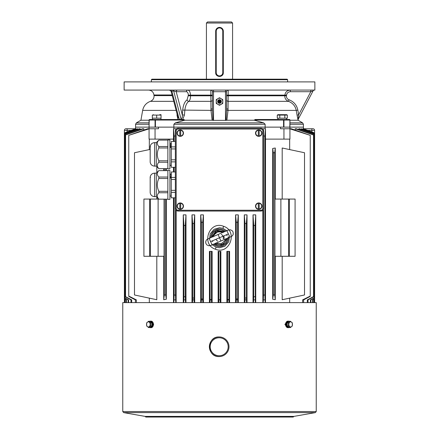 <?xml version="1.0" encoding="UTF-8"?>
<svg xmlns="http://www.w3.org/2000/svg" width="439" height="439" viewBox="0 0 439 439"><rect width="100%" height="100%" fill="white"/><g stroke="black" fill="none" stroke-linecap="round" stroke-linejoin="round"><path stroke-width="0.66" d="M175.359 130.943L175.359 130.943A2.727 2.727 0 0 1 178.08 128.221L178.08 128.221C176.44 128.391 175.529 129.302 175.359 130.943A2.727 2.727 0 0 1 178.08 128.221L260.92 128.221A2.727 2.727 0 0 1 263.641 130.943L263.641 130.943C263.471 129.302 262.56 128.391 260.92 128.221A2.727 2.727 0 0 1 263.641 130.943L263.641 208.333A2.727 2.727 0 0 1 260.92 211.055L260.92 211.055C262.56 210.885 263.471 209.974 263.641 208.333A2.727 2.727 0 0 1 260.92 211.055L178.08 211.055A2.727 2.727 0 0 1 175.359 208.333L175.359 208.333C175.529 209.974 176.44 210.885 178.08 211.055A2.727 2.727 0 0 1 175.359 208.333L175.359 130.943L176.176 130.943L176.176 208.333A1.91 1.91 0 0 0 178.08 210.237L260.92 210.237A1.91 1.91 0 0 0 262.824 208.333L262.824 130.943A1.91 1.91 0 0 0 260.92 129.039L178.08 129.039A1.91 1.91 0 0 0 176.176 130.943M124.402 302.614L124.402 299.727L124.676 299.886L124.676 302.614L124.391 299.722L124.391 132.962L135.585 128.885M228.938 302.614L228.9 251.382L226.87 251.382L226.87 302.614M229.581 302.614L229.581 251.382L228.9 251.382M228.9 299.502L227.539 299.574L227.539 251.382M227.539 299.574L227.506 302.614M220.197 302.614L220.18 299.722L218.82 299.722L218.82 251.382L218.139 251.382L218.139 302.614M220.18 299.722L220.18 251.382L218.82 251.382M218.82 299.722L218.803 302.614M220.861 302.614L220.861 251.382L220.18 251.382M237.713 302.614L237.62 222.359L238.3 214.869L235.578 214.869L236.259 222.205L237.62 222.359M238.3 302.614L238.3 214.869M237.62 298.91L236.259 299.025L236.259 222.205M236.259 299.025L236.177 302.614M235.578 302.614L235.578 214.869M211.494 302.614L211.461 299.574L210.1 299.502L210.1 251.382L209.419 251.382L209.419 302.614M211.461 299.574L211.461 251.382L210.1 251.382M210.1 299.502L210.061 302.614M212.13 302.614L212.13 251.382L211.461 251.382M202.823 302.614L202.741 299.025L201.38 298.91L201.38 222.359L202.741 222.205L203.422 214.869L200.7 214.869L201.38 222.359M202.741 299.025L202.741 222.205M201.38 298.91L201.287 302.614M200.7 302.614L200.7 214.869M203.422 302.614L203.422 214.869M194.17 302.614L194.022 298.125L192.661 297.949L192.661 223.66L194.022 223.424L194.702 214.869L191.98 214.869L192.661 223.66M194.022 298.125L194.022 223.424M192.661 297.949L192.501 302.614M191.98 302.614L191.98 214.869M194.702 302.614L194.702 214.869M185.521 302.614L185.302 296.874L183.941 296.649L183.941 225.63L185.302 225.289L185.982 214.869L183.261 214.869L183.941 225.63M185.302 296.874L185.302 225.289M183.941 296.649L183.711 302.614M183.261 302.614L183.261 214.869M185.982 302.614L185.982 214.869M246.498 302.614L246.339 223.66L247.02 214.869L244.298 214.869L244.978 223.424L246.339 223.66M247.02 302.614L247.02 214.869M246.339 297.949L244.978 298.125L244.978 223.424M244.978 298.125L244.83 302.614M244.298 302.614L244.298 214.869M255.289 302.614L255.059 225.63L255.739 214.869L253.018 214.869L253.698 225.289L255.059 225.63M255.739 302.614L255.739 214.869M255.059 296.649L253.698 296.874L253.698 225.289M253.698 296.874L253.479 302.614M253.018 302.614L253.018 214.869M302.63 302.614L302.63 299.886L310.247 296.056L310.247 135.349L289.938 128.846M289.669 302.614L289.669 298.136M289.669 149.589L289.669 139.119M263.23 302.614L263.504 295.227L264.871 294.887L264.871 136.112L263.504 135.887M264.871 294.887L265.145 302.614M283.945 139.119L283.945 128.764L289.938 128.764L289.938 139.119L265.502 139.119L265.513 302.614M265.502 139.119L265.502 128.841L264.871 136.112M136.37 302.614L136.37 299.886L128.753 296.056L128.753 135.349L149.062 128.846M149.331 302.614L149.331 298.136M149.331 149.589L149.331 139.119M175.77 302.614L175.496 295.227L174.129 294.887L173.855 302.614M174.129 294.887L174.129 197.824M174.129 171.973L174.129 167.303M174.129 141.451L174.129 136.112L175.496 135.887M173.487 141.451L173.498 128.841L174.129 136.112M173.487 167.303L173.487 171.973M173.487 197.824L173.487 302.614M125.148 302.614L125.148 299.886L124.473 299.502L124.473 133.11L136.183 128.764L136.183 129.115M124.473 299.502L125.011 299.886L125.011 302.614M136.183 128.764L124.473 133.11M124.391 299.722L124.402 130.399A1.635 1.635 0 0 1 126.037 128.764L135.574 128.764L135.574 127.129L149.062 127.129L149.062 128.764L158.484 128.764L158.484 127.129L265.129 127.129L265.129 128.764L262.851 128.764L262.879 129.05M126.437 302.614L126.437 299.886L124.698 298.91L124.698 133.494L137.709 128.764L137.709 129.351M124.698 298.91L124.698 133.494M124.654 299.025L126.152 299.886L126.152 302.614M137.709 128.764L124.654 133.418M128.6 302.614L128.6 299.886L125.066 297.949L125.066 134.114L140.217 128.764L140.217 129.587M125.066 297.949L125.066 134.114M124.994 298.125L128.122 299.886L128.122 302.614M140.217 128.764L139.322 128.764L124.994 134.005M131.689 302.614L131.689 299.886L125.57 296.649L125.57 134.965L143.8 128.764L143.8 130.026M125.57 296.649L125.57 134.965M125.483 296.874L130.97 299.886L130.97 302.614M143.8 128.764L142.554 128.764L125.483 134.817M313.989 302.614L313.989 299.886L314.527 299.574L314.527 133.061L302.817 128.764L314.527 133.11M314.527 299.502L313.852 299.886L313.852 302.614M302.817 129.115L302.817 128.764M312.848 302.614L312.848 299.886L314.346 299.025L314.346 133.418L301.291 128.764L314.302 133.494M314.346 299.025L314.346 133.418M314.302 298.91L312.563 299.886L312.563 302.614M301.291 129.351L301.291 128.764M310.878 302.614L310.878 299.886L314.006 298.125L314.006 134.005L299.678 128.764L298.783 128.764L313.934 134.114M314.006 298.125L314.006 134.005M313.934 297.949L310.4 299.886L310.4 302.614M298.783 129.587L298.783 128.764M308.03 302.614L308.03 299.886L313.517 296.874L313.517 134.817L296.446 128.764L295.2 128.764L313.43 134.965M313.517 296.874L313.517 134.817M313.43 296.649L307.311 299.886L307.311 302.614M295.2 130.026L295.2 128.764M314.598 302.614L314.598 299.727L314.324 299.886L314.609 299.722L314.609 132.962L303.415 128.764L303.426 127.129L289.938 127.129L289.938 128.764L291.381 128.764L310.247 135.349M314.324 299.886L314.324 302.614L314.324 299.886M128.753 296.056L128.753 296.407L135.382 299.886L135.382 302.614M173.498 139.119L149.062 139.119L149.062 128.764L147.619 128.764L128.753 135.349M310.247 296.056L310.247 296.407L303.618 299.886L303.618 302.614M176.149 302.614L176.149 210.254M175.496 295.227L175.496 209.183M263.504 295.227L263.504 209.183M262.851 302.614L262.851 210.254M149.062 128.764L149.062 127.129L135.574 127.129L135.574 124.259L149.062 124.259M124.391 132.962L135.585 128.764M275.275 256.288L275.275 299.722L274.677 294.981L274.677 152.745L275.275 148.003L275.275 199.065M289.361 256.288L274.929 256.288L274.929 199.065L295.085 199.065L295.085 256.288L289.361 256.288L289.361 199.065M282.195 199.065L282.195 147.998L304.518 152.745L304.518 294.981L282.195 299.727L282.195 256.288M163.725 256.288L163.725 299.722L166.31 299.255L166.31 199.169M166.31 299.255L165.684 294.981L164.323 294.981L163.725 299.722M164.323 294.981L164.323 199.169M164.323 170.623L164.323 168.653M163.725 168.653L163.725 170.623M164.071 199.169L164.071 256.288L158.117 256.288L158.117 199.065L158.704 199.065M149.639 199.065L149.639 256.288L143.915 256.288L143.915 199.065L158.117 199.065M156.805 199.065L156.805 197.171M156.805 172.626L156.805 166.65M150.182 149.408L134.482 152.745L134.482 294.981L156.805 299.727L156.805 256.288M223.572 226.294C238.245 230.941 229.882 255.152 215.428 249.226C200.771 244.572 209.085 220.373 223.572 226.294L222.935 228.335L219.5 227.737L214.106 229.284L210.188 233.883L209.54 239.409L211.988 244.457M283.945 128.764L280.516 128.764L280.516 127.129L173.871 127.129L173.871 128.764L176.149 128.764M275.275 148.003L272.69 148.47L272.69 299.255L275.275 299.722M166.31 170.623L166.31 168.653M165.684 294.981L165.684 199.169M165.684 170.623L165.684 168.653M272.69 299.255L273.316 294.981L273.316 152.745L274.677 152.745M272.69 148.47L273.316 152.745M273.316 294.981L274.677 294.981M312.963 128.764A1.635 1.635 0 0 1 314.598 130.399L314.598 132.962L303.426 128.764L312.963 128.764A1.635 1.635 0 0 1 314.598 130.399L307.777 130.399M212.333 244.819L216.065 247.184L219.5 247.783L224.85 246.263L228.741 241.801L229.476 236.198L227.012 231.062M226.667 230.7L222.935 228.335M155.055 139.119L155.055 128.764M265.502 128.841L265.129 128.764M173.871 128.764L173.498 128.841M224.011 238.816A4.631 4.631 0 0 0 223.753 235.919M149.639 256.288L158.117 256.288M150.407 256.288L150.407 199.065M288.593 256.288L288.593 199.065M280.883 256.288L280.883 199.065M228.938 299.886L227.506 299.886M220.197 299.886L218.803 299.886M237.713 299.886L236.177 299.886M211.494 299.886L210.061 299.886M202.823 299.886L201.287 299.886M194.17 299.886L192.501 299.886M185.521 299.886L183.711 299.886M246.498 299.886L244.83 299.886M255.289 299.886L253.479 299.886M126.437 299.886L126.152 299.886M128.6 299.886L128.122 299.886M131.689 299.886L130.97 299.886M312.848 299.886L312.563 299.886M310.878 299.886L310.4 299.886M308.03 299.886L307.311 299.886M136.37 299.886L135.382 299.886M303.618 299.886L302.63 299.886M175.77 299.886L173.855 299.886M265.145 299.886L263.23 299.886M223.314 31.213L223.314 72.633A3.814 3.814 0 0 1 219.5 76.446A3.814 3.814 0 0 1 215.686 72.633L215.686 31.213A3.814 3.814 0 0 1 219.5 27.399A3.814 3.814 0 0 1 223.314 31.213C223.089 28.897 221.816 27.624 219.5 27.399A3.814 3.814 0 0 1 223.314 31.213L222.771 31.213A3.271 3.271 0 0 0 219.5 27.942A3.271 3.271 0 0 0 216.229 31.213L216.229 72.633A3.271 3.271 0 0 0 219.5 75.903A3.271 3.271 0 0 0 222.771 72.633L222.771 31.213M212.591 236.879L211.291 237.356M211.082 241.401L219.5 237.762C221.311 241.949 221.311 241.949 219.5 237.757C217.689 233.57 217.689 233.57 219.5 237.762L227.918 234.119M226.409 238.64L227.709 238.163M211.856 236.956L216.767 231.435L224.543 231.572M224.834 231.501L223.588 232.121M227.144 238.558L225.97 240.128C224.038 244.057 220.976 245.379 216.795 244.095L214.451 243.947M214.166 244.013L215.412 243.398M227.424 238.35L225.97 240.128L225.048 239.793L225.63 238.728M227.106 235.529L226.782 234.613M222.99 232.626L221.821 232.324L222.205 231.424L223.874 231.671M211.576 237.17L213.03 235.392L213.952 235.727L213.37 236.791M216.01 242.893L217.179 243.195L216.795 244.095L215.126 243.848M221.821 232.324C221.953 231.946 217.585 231.627 217.157 232.335C214.671 234.212 213.601 235.342 213.952 235.727M217.179 243.195C217.047 243.574 221.415 243.892 221.843 243.184C224.329 241.307 225.399 240.177 225.048 239.793M170.414 146.84L170.387 146.11L170.431 147.477L171.237 147.477L170.99 143.141L171.27 143.136M169.915 161.92L170.14 165.613L171.27 165.618M170.387 146.105L169.909 143.136M175.359 161.865L171.27 161.865L171.27 167.303L175.359 167.303M171.27 161.865L171.27 159.818L175.359 159.818M175.359 148.936L171.27 148.936L171.27 159.818M171.27 148.936L171.27 146.895L175.359 146.895M175.359 141.451L171.27 141.451L171.27 146.895M167.863 168.856L167.863 139.904L169.909 139.904L169.909 168.856L167.863 168.856M154.577 142.626L154.577 166.129C152.141 165.937 150.676 164.647 150.182 162.254L150.182 146.5C150.676 144.113 152.141 142.818 154.577 142.626L156.284 142.626L156.284 166.129L158.83 168.675M167.863 140.107L158.83 140.107C156.833 142.241 156.833 144.382 158.83 146.527L167.863 146.527M167.863 147.959L158.83 147.959C156.833 152.229 156.833 156.509 158.83 160.8L167.863 160.8M167.863 162.232L158.83 162.232C156.833 164.367 156.833 166.507 158.83 168.653L167.863 168.653M158.83 162.232L158.83 160.8M158.83 147.959L158.83 146.527M156.284 142.626L158.83 140.085M167.863 199.372L167.863 170.42L169.909 170.42L169.909 199.372L167.863 199.372M154.577 173.147L154.577 196.65C152.141 196.458 150.676 195.163 150.182 192.776L150.182 177.021C150.676 174.629 152.141 173.339 154.577 173.147L156.284 173.147L156.284 196.65L158.83 199.191M167.863 170.623L158.83 170.623C156.833 172.757 156.833 174.898 158.83 177.043L167.863 177.043M167.863 178.475L158.83 178.475C156.833 182.745 156.833 187.025 158.83 191.316L167.863 191.316M167.863 192.748L158.83 192.748C156.833 194.883 156.833 197.023 158.83 199.169L167.863 199.169M158.83 192.748L158.83 191.316M158.83 178.475L158.83 177.043M156.284 173.147L158.83 170.601M169.909 173.657L170.431 177.993L171.237 177.993L170.99 173.657L171.27 173.657M169.915 192.436L170.14 196.134M175.359 192.381L171.27 192.381L171.27 197.824L175.359 197.824M171.27 192.381L171.27 190.339L175.359 190.339M175.359 179.458L171.27 179.458L171.27 190.339M171.27 179.458L171.27 177.411L175.359 177.411M175.359 171.973L171.27 171.973L171.27 177.411M207.51 21.95L231.49 21.95L232.577 23.042L206.423 23.042L207.51 21.95M216.8 75.327A3.814 3.814 0 0 1 215.686 72.633C215.45 77.549 223.55 77.555 223.314 72.633A3.814 3.814 0 0 1 222.194 75.332M150.5 327.022A2.612 1.849 -90 0 0 152.322 324.63L151.773 324.63M151.773 324.328L152.322 324.191A2.612 1.849 -90 0 0 150.5 321.798M151.773 324.767L152.322 324.63M149.847 327.554L151.773 325.985L151.773 322.835L149.847 321.266A3.271 2.31 90 0 1 150.484 321.139A3.271 2.31 90 0 1 152.794 324.41A3.271 2.31 90 0 1 150.484 327.681A3.271 2.31 90 0 1 149.847 327.554L148.607 327.554L146.675 325.985L146.675 322.835L148.607 321.266L150.533 322.835L150.533 325.985L148.607 327.554M149.847 321.266L148.607 321.266M151.773 322.835L150.533 322.835M151.773 325.985L150.533 325.985M150.171 324.41A2.557 1.805 -90 0 0 147.894 321.941A2.557 1.805 -90 0 0 146.796 325.689A2.557 1.805 -90 0 0 148.832 326.879A2.557 1.805 -90 0 0 150.171 324.41M150.484 327.681L151.098 327.681A3.271 2.31 -90 0 0 153.414 324.41A3.271 2.31 -90 0 0 151.098 321.139L150.484 321.139M289.153 321.266L287.227 322.835L287.227 325.985L289.153 327.554A3.271 2.31 -90 0 1 288.516 327.681A3.271 2.31 -90 0 1 286.206 324.41A3.271 2.31 -90 0 1 288.516 321.139A3.271 2.31 -90 0 1 289.153 321.266L290.393 321.266L292.325 322.835L292.325 325.985L290.393 327.554L288.467 325.985L288.467 322.835L290.393 321.266M288.516 321.139L287.902 321.139A3.271 2.31 90 0 0 285.586 324.41A3.271 2.31 90 0 0 287.902 327.681L288.516 327.681M288.5 321.798A2.612 1.849 90 0 0 286.667 324.41A2.612 1.849 90 0 0 288.5 327.022M289.153 327.554L290.393 327.554M287.227 325.985L288.467 325.985M287.227 322.835L288.467 322.835M292.445 324.41A2.557 1.805 90 0 0 291.106 321.941A2.557 1.805 90 0 0 289.071 323.131A2.557 1.805 90 0 0 290.168 326.879A2.557 1.805 90 0 0 292.445 324.41M258.302 136.2L258.302 136.008A2.914 2.914 0 0 1 258.302 130.24L258.302 136.2A3.106 3.106 0 0 0 259.175 136.2L259.175 130.048A3.106 3.106 0 0 0 258.302 130.048L258.302 130.048M255.525 133.127A3.21 3.21 0 0 0 260.343 135.903A3.21 3.21 0 0 0 260.343 130.345A3.21 3.21 0 0 0 255.525 133.127M259.175 130.048L259.175 130.24A2.914 2.914 0 0 1 259.175 136.008L259.175 136.2M179.825 136.2L179.825 136.008A2.914 2.914 0 0 1 179.825 130.24L179.825 136.2A3.106 3.106 0 0 0 180.698 136.2L180.698 130.048A3.106 3.106 0 0 0 179.825 130.048L179.825 130.048M177.049 133.127A3.21 3.21 0 0 0 181.867 135.903A3.21 3.21 0 0 0 181.867 130.345A3.21 3.21 0 0 0 177.049 133.127M180.698 130.048L180.698 130.24A2.914 2.914 0 0 1 180.698 136.008L180.698 136.2M179.825 209.227L179.825 209.035A2.914 2.914 0 0 1 179.825 203.268L179.825 209.227A3.106 3.106 0 0 0 180.698 209.227L180.698 203.076A3.106 3.106 0 0 0 179.825 203.076L179.825 203.076M177.049 206.149A3.21 3.21 0 0 0 181.867 208.931A3.21 3.21 0 0 0 181.867 203.372A3.21 3.21 0 0 0 177.049 206.149M180.698 203.076L180.698 203.268A2.914 2.914 0 0 1 180.698 209.035L180.698 209.227M258.302 209.227L258.302 209.035A2.914 2.914 0 0 1 258.302 203.268L258.302 209.227A3.106 3.106 0 0 0 259.175 209.227L259.175 203.076A3.106 3.106 0 0 0 258.302 203.076L258.302 203.076M255.525 206.149A3.21 3.21 0 0 0 260.343 208.931A3.21 3.21 0 0 0 260.343 203.372A3.21 3.21 0 0 0 255.525 206.149M259.175 203.076L259.175 203.268A2.914 2.914 0 0 1 259.175 209.035L259.175 209.227M159.741 114.678L161.047 114.7M152.328 115.089L152.328 118.168L161.047 118.168L161.047 115.089L152.328 115.089L153.634 114.771M156.685 118.168L156.685 115.089M184.742 120.045L155.417 120.045L155.417 127.129L155.049 127.129L155.049 120.045L149.205 120.045L149.062 127.129L149.062 120.045L149.606 119.501L183.87 119.501L184.665 120.231L212.108 120.231L210.983 110.381L210.78 90.072A1.635 1.635 0 0 1 212.416 91.707L212.427 110.096L212.937 120.352L212.108 120.231M160.965 118.168L160.976 119.501M277.997 114.678L286.629 114.678L277.997 114.678L277.278 115.089L278.535 114.7M279.797 115.089L277.278 115.089L277.278 118.168L287.347 118.168L287.347 115.089L279.797 115.089L279.797 118.168M285.366 114.837L286.091 114.7M284.829 118.168L284.829 115.089M226.892 120.231L226.063 120.352L226.573 110.096L226.584 91.707A1.635 1.635 0 0 1 228.22 90.072L228.017 110.381L226.892 120.231L254.335 120.231L255.13 119.501L289.394 119.501L289.938 120.045L289.938 127.129L303.426 127.129L303.426 124.259L289.938 124.259M219.5 100.29A1.229 1.229 0 0 0 218.435 102.128A1.229 1.229 0 0 0 220.565 102.128A1.229 1.229 0 0 0 219.5 100.29M219.5 100.97A0.543 0.543 0 0 1 219.972 101.788A0.543 0.543 0 0 1 219.028 101.788A0.543 0.543 0 0 1 219.5 100.97L219.5 102.062M216.229 101.519A3.271 3.271 0 0 0 221.135 104.35A3.271 3.271 0 0 0 221.135 98.682A3.271 3.271 0 0 0 216.229 101.519L216.229 103.406L219.5 105.294L222.771 103.406L222.771 99.631A3.775 3.775 0 0 1 222.771 99.631L219.5 97.738L216.229 99.626A3.775 3.775 0 0 1 216.229 99.626L216.229 101.519M149.375 119.551L149.606 119.501A0.543 0.543 0 0 0 149.062 120.045L149.606 119.501L155.417 119.501A0.543 0.368 90 0 0 155.049 120.045L155.417 120.045L155.417 119.501M212.416 99.79A1.635 1.547 180 0 1 210.846 101.338L188.754 101.338A1.635 1.339 55.5 0 1 187.102 99.79L188.347 95.131C188.15 93.024 187.513 91.883 186.443 91.707A1.635 1.416 -90 0 1 187.859 90.072C189.341 90.319 190.213 91.954 190.482 94.967L190.531 96.185C190.466 98.682 189.878 100.399 188.754 101.338C186.613 102.951 185.307 105.969 184.835 110.381L184.418 115.111L182.673 119.501M283.583 127.129L283.583 119.501L289.394 119.501L289.938 120.045A0.543 0.543 0 0 0 289.394 119.501A0.543 0.401 90 0 1 289.795 120.045L283.951 120.045L283.951 127.129L265.129 127.129L265.129 124.259L173.871 124.259L173.871 127.129L155.417 127.129M289.938 120.231L298.081 120.231L297.06 115.111L298.668 114.831L298.235 119.178A1.635 1.635 -152.3 0 0 298.07 120.22L302.608 122.843L289.938 122.843M177.921 119.501L177.021 115.111L177.351 115.1M176.116 110.381L142.659 110.381L140.919 120.231L149.062 120.231M124.127 81.895L314.873 81.895L314.873 90.072L124.127 90.072L124.127 81.895M151.378 79.717L287.622 79.717L287.079 79.174L151.921 79.174L151.378 79.717L151.378 81.895M254.335 120.231L263.609 122.843L265.129 124.259M226.063 120.352L212.937 120.352M297.06 115.111L296.226 110.381C295.343 106.035 292.758 103.017 288.483 101.338C286.091 100.322 284.862 98.605 284.807 96.185L284.906 94.967C285.366 91.998 287.172 90.363 290.333 90.072L290.333 91.707C288.187 91.883 286.919 93.024 286.53 95.131L286.458 95.795C286.387 97.721 287.243 99.055 289.016 99.79C293.828 101.634 296.764 105.069 297.834 110.096L298.668 114.831L310.796 91.707L290.333 91.707M184.665 120.231L175.391 122.843L263.609 122.843M173.871 124.259L175.391 122.843M289.938 127.129L283.951 127.129M149.205 127.129L155.049 127.129M314.489 90.072A1.635 1.635 0 0 0 313.04 90.95L298.235 119.178L313.04 90.95L310.796 91.707L310.796 90.072M180.681 119.501L181.077 119.178C182.163 118.14 182.564 116.692 182.278 114.831L182.695 110.096C183.222 105.075 184.693 101.639 187.102 99.79M177.625 90.072A1.635 1.416 -90 0 0 176.209 91.707L173.674 90.95L171.106 91.29L177.916 117.251L179.754 119.501M226.584 99.79A1.635 1.547 0 0 0 228.154 101.338L288.483 101.338L289.016 99.79M210.956 109.009A1.635 0.477 180 0 0 212.416 108.537M228.044 109.009A1.635 0.477 -0 0 1 226.584 108.537M184.418 115.111L182.278 114.831L176.209 91.707L186.443 91.707M298.251 118.931L298.076 120.209M219.187 336.943A9.812 9.812 90 0 1 228.993 346.755A9.812 9.812 90 0 1 219.187 356.561L219.187 356.561A9.812 9.812 90 0 1 209.376 346.755A9.812 9.812 90 0 1 219.187 336.943A9.812 9.812 90 0 1 228.993 346.755A9.812 9.812 90 0 1 219.187 356.561A9.812 9.812 90 0 1 209.376 346.755A9.812 9.812 90 0 1 219.187 336.943L219.187 336.943C206.5 336.362 206.56 357.192 219.187 356.561M286.508 322.231L284.916 324.41L286.508 326.589M153.123 325.99L153.617 324.41L153.123 322.83M293.927 416.391L145.073 416.391L145.803 417.05L293.197 417.05L293.927 416.391L315.334 412.616L123.666 412.616L122.766 411.541L316.234 411.541L315.334 412.616M316.234 411.541L316.234 302.614L122.766 302.614L122.766 411.541M178.08 128.221L178.08 129.039M176.176 208.333L175.359 208.333M260.92 128.221L260.92 129.039M178.08 210.237L178.08 211.055M263.641 130.943L262.824 130.943M260.92 210.237L260.92 211.055M263.641 208.333L262.824 208.333M311.871 131.936L311.871 128.764M131.223 130.399L127.129 130.399L127.129 131.936M127.129 128.764L127.129 130.399L124.402 130.399A1.635 1.635 0 0 1 126.037 128.764M216.065 247.184L215.428 249.226M210.698 237.57A8.807 8.807 0 0 1 225.394 231.216M228.247 236.72A8.807 8.807 0 0 1 213.508 244.216M226.826 235.315A7.721 7.721 0 0 0 226.584 234.695M212.416 240.824A7.721 7.721 0 0 0 212.701 241.423M215.686 72.633L216.229 72.633M215.686 31.213L216.229 31.213M222.771 72.633L223.314 72.633M215.999 239.271A3.814 3.814 0 0 0 217.728 241.137M227.375 238.388L222.633 245.011L214.567 243.93A7.897 7.897 0 0 0 227.369 238.393M211.625 237.131L216.367 230.508L224.433 231.589A7.897 7.897 0 0 0 211.631 237.126M223.177 238.783A3.814 3.814 0 0 0 221.272 234.382M212.745 241.642L212.344 240.852M226.656 234.667L226.958 235.502M258.302 136.145A3.051 3.051 0 0 1 258.302 130.103M259.175 130.103A3.051 3.051 0 0 1 259.175 136.145M179.825 136.145A3.051 3.051 0 0 1 179.825 130.103M180.698 130.103A3.051 3.051 0 0 1 180.698 136.145M179.825 209.173A3.051 3.051 0 0 1 179.825 203.131M180.698 203.131A3.051 3.051 0 0 1 180.698 209.173M258.302 209.173A3.051 3.051 0 0 1 258.302 203.131M259.175 203.131A3.051 3.051 0 0 1 259.175 209.173M219.5 99.669A1.849 1.849 0 0 1 221.349 101.519A1.849 1.849 0 0 1 219.5 103.363A1.849 1.849 0 0 1 217.651 101.519A1.849 1.849 0 0 1 219.5 99.669A1.827 1.827 0 0 0 217.673 101.519A1.827 1.827 0 0 0 219.5 103.341A1.827 1.827 0 0 0 221.327 101.519A1.827 1.827 0 0 0 219.5 99.691M182.695 110.096L210.983 110.381A1.635 0.291 178.6 0 0 212.427 110.096M177.021 115.111L177.104 114.156M140.919 120.231L136.392 122.843L149.062 122.843M226.584 95.795L286.458 95.795M142.659 110.381C143.591 105.969 146.165 102.951 150.379 101.338C152.701 100.399 153.924 98.682 154.056 96.185L154.023 95.631L172.247 95.631M188.38 95.795L212.416 95.795M188.347 95.131L212.416 95.131M154.023 95.631L153.957 94.967L172.072 94.967M150.379 101.338L173.745 101.338M226.573 110.096A1.635 0.291 1.4 0 0 228.017 110.381L296.226 110.381L297.834 110.096M226.584 95.131L286.53 95.131M289.795 127.129L289.938 120.045A0.543 0.543 0 0 0 289.394 119.501M283.583 119.501A0.543 0.368 90 0 1 283.951 120.045L254.258 120.045M225.492 120.418L225.492 91.707L213.508 91.707L213.508 120.418M181.077 119.178L173.674 90.95A1.635 0.818 -90 0 0 172.95 90.072M171.062 90.072A1.635 0.818 -90 0 1 171.786 90.95L179.189 119.178M226.584 91.707L225.492 91.707L225.492 90.072M213.508 90.072L213.508 91.707L212.416 91.707A1.635 1.635 0 0 0 210.78 90.072M149.062 120.045L149.205 120.045A0.543 0.401 90 0 1 149.606 119.501A0.543 0.543 0 0 0 149.062 120.045M219.182 355.744A8.994 8.994 -90 0 0 228.176 346.755A8.994 8.994 -90 0 0 219.182 337.761A8.994 8.994 -90 0 0 210.188 346.755A8.994 8.994 -90 0 0 219.182 355.744M314.609 299.722L314.609 132.962M211.708 237.109L207.076 239.354L206.248 240.232L205.655 241.988L205.946 243.623L206.912 244.929L208.591 245.719L210.281 245.615L214.638 243.881M228.148 230.146L208.031 238.843M227.292 238.41L231.907 236.182L232.835 235.167L233.263 234.097L233.054 231.896L232.061 230.568L230.266 229.778L228.609 229.937L224.345 231.644M210.846 245.379L230.974 236.676M226.93 238.745L227.556 238.267M212.07 236.775L211.444 237.252M214.353 243.974L214.825 243.881M224.647 231.545L224.175 231.638M170.283 143.822L170.974 143.822M154.577 166.129L156.284 166.129M150.182 146.5L150.182 162.21M150.522 146.884L150.182 146.544M154.577 196.65L156.284 196.65M150.182 177.021L150.182 192.732M150.522 177.405L150.182 177.065M170.14 196.14L171.27 196.14M170.414 177.356L170.387 176.632M170.283 174.338L170.974 174.338M232.577 79.174L232.577 23.042M206.423 79.174L206.423 23.042M152.393 118.168L152.393 119.501M286.629 114.678L287.347 115.089M278.019 118.168L278.019 119.501M286.607 118.168L286.607 119.501M153.957 94.967C153.398 91.954 151.592 90.324 148.536 90.072M136.392 122.843L135.574 124.259M303.426 124.259L302.608 122.843M287.622 81.895L287.622 79.717M171.111 91.29L169.531 90.072M145.073 416.391L123.666 412.616"/></g></svg>
